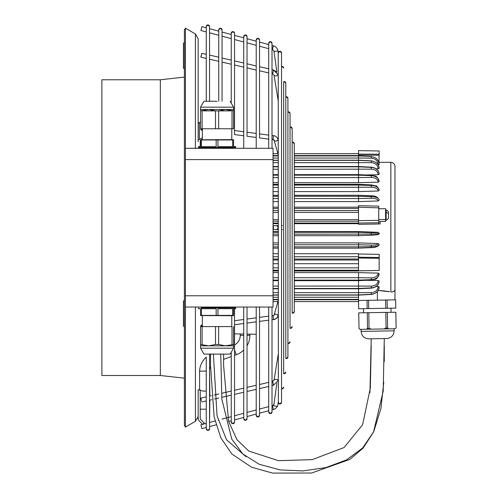 <?xml version="1.0" encoding="UTF-8"?>
<svg xmlns="http://www.w3.org/2000/svg" width="498" height="498" viewBox="0 0 498 498"><rect width="100%" height="100%" fill="white"/><g stroke="black" fill="none" stroke-linecap="round" stroke-linejoin="round"><path stroke-width="0.75" d="M160.325 79.78L101.872 79.78L101.872 375.504L160.325 375.504L160.325 79.78L184.397 77.115M198.154 389.654L198.154 418.146A4.127 4.127 0 0 0 199.362 421.059L202.761 424.464L204.224 423.007L200.819 419.602A2.06 2.06 0 0 1 200.215 418.146L200.215 389.946L198.154 389.946M202.344 137.778L199.362 139.272A4.127 2.06 180 0 0 198.154 140.729L198.154 138.151M198.154 141.644L198.154 38.726L195.403 33.957L185.43 28.199L185.43 427.085L195.403 421.327L195.403 307.048M184.397 42.367L183.432 43.332L183.432 68.089L184.397 69.054M184.397 300.269L183.432 301.228L183.432 325.991L184.397 326.949M200.215 409.2L206.265 409.2L206.265 423.344L203.016 424.215M215.036 420.991L209.565 422.46L209.845 400.124M210.536 366.989A11.006 11.006 0 0 0 209.565 369.342L209.845 396.028L211.376 395.667L209.565 396.097M200.557 121.998L199.362 122.595A4.127 2.06 180 0 0 198.154 124.052L198.154 140.729M200.215 148.304L200.215 147.489M200.215 146.512L200.215 140.729A2.06 1.033 180 0 1 200.557 140.162M201.397 139.714L202.344 139.235M206.265 371.103L199.592 371.103L199.592 389.946M210.48 354.097A20.63 20.63 0 0 0 209.565 354.613L209.565 428.734A1.65 1.65 180 0 1 207.915 430.384A1.65 1.65 180 0 1 206.265 428.734L206.265 357.066A20.63 20.63 0 0 0 199.561 371.103L202.954 371.103M200.887 128.764A1.992 0.448 -82.4 0 0 201.13 130.078A1.992 0.448 -82.4 0 0 201.391 129.829A1.992 0.448 -82.4 0 0 201.734 128.764M281.532 66.495L282.011 66.427L283.661 68.077A1.65 1.65 -0 0 0 281.532 66.495L281.532 52.944A1.65 1.65 -0 0 0 279.882 51.294A1.65 1.65 -0 0 0 278.233 52.944L279.882 51.294L281.532 52.944L281.532 402.34A1.65 1.65 180 0 1 279.882 403.99A1.65 1.65 180 0 1 278.233 402.34L278.233 402.216M281.532 388.789L282.011 388.857L283.661 387.207A1.65 1.65 180 0 1 281.532 388.789L281.532 402.34L279.882 403.99L278.233 402.34M273.383 69.919L276.876 72.054L273.987 51.487L277.934 50.927A6.188 6.188 -0 0 0 273.408 45.81L272.008 45.436L272.008 43.289A1.65 1.65 -0 0 0 270.358 41.639A1.65 1.65 -0 0 0 268.708 43.289L268.708 148.304L268.708 139.147L259.52 137.915L268.708 139.135M273.987 51.487A2.204 2.204 -0 0 0 272.375 49.663L273.408 45.81M200.875 56.915L201.846 53.305L206.265 54.338L206.265 31.94L200.875 30.496L201.908 26.643L206.265 27.813L206.265 26.55L206.265 101.256L206.265 58.434L200.943 57.195L201.846 53.311L200.943 57.195M277.641 406.412L273.695 405.858L277.641 406.412L278.37 401.257L278.233 52.944M282.011 229.64A1.992 1.973 -90 0 0 282.484 229.547M282.484 225.75A1.992 1.973 -90 0 0 282.011 225.656M278.233 225.656L273.047 225.656M278.233 229.646L273.047 229.646M283.661 373.656L284.134 373.724L285.784 372.074A1.65 1.65 180 0 1 283.661 373.656L283.661 81.628A1.65 1.65 -0 0 1 284.134 81.56L283.661 81.628M201.391 401.033L200.943 398.095L201.391 401.033M292.643 313.198A1.65 1.65 180 0 1 292.164 313.124L292.643 313.198L294.293 311.543A1.65 1.65 180 0 1 292.643 313.198M358.529 153.677L294.293 153.677L294.293 143.741A1.65 1.65 -0 0 0 292.164 142.16L292.164 128.609A1.65 1.65 -0 0 0 290.041 127.027L290.041 113.476A1.65 1.65 -0 0 0 287.912 111.894L287.912 98.343A1.65 1.65 -0 0 0 285.784 96.761L285.784 83.21A1.65 1.65 -0 0 0 284.134 81.56L285.784 83.21L285.784 358.523A1.65 1.65 180 0 0 286.263 358.591L285.784 358.523M185.43 28.199L184.397 29.986L184.397 425.298L185.43 427.085M288.392 343.458A1.65 1.65 180 0 1 287.912 343.39L288.392 343.458L290.041 341.809A1.65 1.65 180 0 1 288.392 343.458M216.039 424.85L209.565 426.587L209.565 428.734L207.915 430.384L206.265 428.734L206.265 427.471L201.908 428.641L200.875 424.788L202.618 424.321M278.233 402.247L277.934 404.357A6.188 6.188 180 0 1 277.896 404.581M277.293 406.362A6.188 6.188 180 0 1 273.408 409.474L272.375 405.621L272.008 405.721L272.008 385.695L273.47 385.091L272.954 382.427L272.506 381.48L272.008 381.599L272.008 319.728L273.159 319.567A1.992 0.448 -97.6 0 0 273.159 319.567A1.992 0.448 -97.6 0 0 273.39 318.06A1.992 0.448 -97.6 0 0 272.892 315.863A1.992 0.448 -97.6 0 0 272.636 315.614A1.992 0.448 -97.6 0 0 272.63 315.614L272.008 315.695L272.008 307.048L272.008 411.995A1.65 1.65 180 0 1 270.358 413.645A1.65 1.65 180 0 1 268.708 411.995L268.708 307.048L268.708 316.137L259.52 317.369L259.52 307.048L259.52 415.344A1.65 1.65 180 0 1 257.871 416.994A1.65 1.65 180 0 1 256.215 415.344L256.215 307.048M273.962 403.934A2.204 2.204 180 0 1 272.375 405.621M232.89 31.598A1.65 1.65 -0 0 0 231.24 33.248L231.24 102.289L231.24 64.23L222.052 62.094L222.052 101.256L222.052 29.899A1.65 1.65 -0 0 0 220.402 28.249A1.65 1.65 -0 0 0 218.753 29.899L218.753 31.162L209.565 28.697L209.565 26.55A1.65 1.65 -0 0 0 207.915 24.9A1.65 1.65 -0 0 0 206.265 26.55L207.915 24.9L209.565 26.55L209.565 101.256L209.565 59.2L218.753 61.329L218.753 101.256L218.753 29.899L220.402 28.249L222.052 29.899L222.052 32.046L231.24 34.505L231.24 33.248L232.89 31.598L234.539 33.248A1.65 1.65 -0 0 0 232.89 31.598M228.657 421.47L231.24 420.779L231.24 422.036L232.89 423.692L234.539 422.036A1.65 1.65 180 0 1 232.89 423.692A1.65 1.65 180 0 1 231.24 422.036L231.24 353.063M201.752 326.588A1.992 0.448 -97.6 0 0 201.391 325.443A1.992 0.448 -97.6 0 0 201.13 325.194A1.992 0.448 -97.6 0 0 200.887 326.588A1.992 0.448 -97.6 0 1 200.875 326.215M247.033 136.24L247.033 36.597A1.65 1.65 -0 0 0 245.377 34.941L247.033 36.597L247.033 38.738L256.215 41.203L256.215 39.94L257.871 38.29L259.52 39.94A1.65 1.65 -0 0 0 257.871 38.29A1.65 1.65 -0 0 0 256.215 39.94L256.215 148.304L256.215 137.473L247.033 136.24L256.215 137.46M234.539 134.566L234.539 33.248L234.539 35.395L243.727 37.854L243.727 36.597L245.377 34.941A1.65 1.65 -0 0 0 243.727 36.597L243.727 148.304L243.727 135.798L234.539 134.553L243.727 135.798M234.539 308.785L234.539 422.036L234.539 419.895L243.727 417.43L243.727 418.694L245.377 420.343L247.033 418.694A1.65 1.65 180 0 1 245.377 420.343A1.65 1.65 180 0 1 243.727 418.694L243.727 307.048M240.241 333.965L240.241 335.353A11.006 11.006 0 0 1 234.539 344.99L234.539 333.853L243.727 334.027M256.215 385.259L247.033 387.388L256.215 385.265L256.215 334.245L247.033 334.083M247.033 335.353L249.865 335.353L249.865 334.133M249.865 335.353A20.63 20.63 0 0 1 247.033 345.793L247.033 387.388M243.727 388.154L243.727 350.038A20.63 20.63 0 0 1 236.295 354.738L234.539 355.373L234.539 390.289L243.727 388.154L234.539 390.295M358.529 184.328L371.346 184.901L375.828 185.953C376.382 185.368 377.496 186.762 379.159 190.136L379.159 190.136C378.76 187.422 376.152 185.854 371.34 185.443L358.529 185.063L358.529 184.652L358.529 191.599L294.293 191.599M358.529 191.587L378.2 191.02L379.159 190.199C378.76 187.435 376.152 185.854 371.34 185.449L358.529 185.057L358.529 184.634M278.233 191.599L273.047 191.599M358.529 201.597L378.2 200.968L379.159 200.065C378.76 198.023 376.152 196.853 371.34 196.554C376.152 196.853 378.76 198.005 379.159 200.003L379.159 199.991M294.293 198.565L358.529 198.565L358.529 201.615L294.293 201.615M278.233 201.615L273.047 201.615M384.854 290.957L378.15 290.49L389.548 291.704M389.212 291.641L388.048 291.43M387.724 291.374L387.332 291.311M386.554 291.187L385.813 291.081M294.293 158.04L358.529 158.04L358.529 160.194L371.352 160.848C376.37 161.726 378.972 164.247 379.159 168.417L379.159 168.417C378.76 164.097 376.152 161.613 371.34 160.966L358.529 160.356L358.529 166.519L294.293 166.525M376.37 168.903L379.159 168.442C378.76 164.103 376.152 161.613 371.34 160.972L358.529 160.194L294.293 160.207M358.529 270.788L358.529 253.7L294.293 253.7M278.233 253.7L273.047 253.7M358.529 254.011L379.159 254.341L379.159 257.491L358.529 257.229M379.159 164.545L378.2 164.807C377.758 160.754 375.461 158.532 371.321 158.14L371.34 156.584C376.152 157.268 378.76 159.92 379.159 164.533L379.159 164.545C378.76 159.926 376.152 157.268 371.34 156.584L358.529 155.93L358.529 158.04M358.529 166.519L371.352 167.147C376.326 167.926 378.928 170.248 379.159 174.101L379.159 174.101C378.76 170.204 376.152 167.963 371.34 167.378L358.529 166.83L358.529 174.642L294.293 174.655M365.694 174.979L378.2 174.723L379.159 174.144C378.76 170.216 376.152 167.963 371.34 167.384L358.529 166.83L358.529 167.247M358.529 299.354L294.293 299.354L358.529 299.416L358.529 294.928L371.34 294.318L371.321 293.702L371.34 294.318C376.152 293.671 378.76 291.181 379.159 286.836C378.76 291.187 376.152 293.671 371.34 294.318L371.321 292.631L358.529 292.643L358.529 288.778L371.352 288.137C376.326 287.358 378.928 285.043 379.159 281.183L379.159 281.183C378.76 285.08 376.152 287.321 371.34 287.906L371.321 286.138L358.529 286.064L358.529 280.654L371.352 280.038C374.901 278.432 376.332 281.495 379.159 273.869L379.159 273.869C378.76 277.224 376.152 279.16 371.34 279.664L371.321 277.865L358.529 277.71L358.529 272.611L294.293 272.618M278.233 272.618L273.047 272.618M358.529 272.611L378.206 273.103L379.159 273.813C378.76 277.212 376.152 279.16 371.34 279.658L358.529 280.144L358.529 277.71M358.529 246.859L371.34 246.684L371.334 247.624C373.811 247.929 379.134 246.386 379.159 244.593L379.159 244.586C378.76 245.8 376.152 246.498 371.34 246.684L371.321 245.128L358.529 244.755L358.529 246.877L371.34 246.678C376.152 246.498 378.76 245.775 379.159 244.518L378.206 243.553L358.529 242.887L294.293 242.9M376.37 286.381L379.159 286.842M365.694 280.306L378.2 280.561L379.159 281.14M358.529 223.677L294.293 223.677M278.233 223.677L273.047 223.677M358.529 212.416L294.293 212.416M278.233 212.416L273.047 212.416M380.123 223.957L358.529 224.33L358.529 220.639L378.748 220.328L378.748 223.82L380.123 223.957M278.233 242.9L273.047 242.9M358.529 155.108L379.159 155.227L378.928 162.653M358.529 174.642L371.352 175.252C374.901 176.858 376.332 173.79 379.159 181.415L379.159 181.421C378.76 178.06 376.152 176.124 371.34 175.62L358.529 175.147L358.529 182.685L294.293 182.685M358.529 182.679L378.2 182.181L379.159 181.471M278.233 182.685L273.047 182.685M378.2 234.365C377.758 234.745 375.461 235.031 371.321 235.212C374.87 235.187 380.441 234.458 379.159 233.388L378.2 232.305L379.159 233.375C378.76 233.761 376.152 233.992 371.34 234.06C376.152 233.992 378.76 233.743 379.159 233.301M371.321 235.212L358.529 235.679L371.321 235.218L371.34 234.06L371.321 232.678L358.529 232.249L358.529 231.62L294.293 231.638M278.233 231.638L273.047 231.638M358.529 231.62L378.2 232.305C377.758 232.659 375.461 232.784 371.321 232.678M371.321 287.595L371.34 287.906C376.152 287.321 378.76 285.068 379.159 281.133M358.529 294.928L294.293 294.928L358.529 294.934M294.293 292.65L358.529 292.65L358.529 294.922L371.34 294.318M371.321 292.631C375.461 292.289 377.758 290.216 378.2 286.412M294.293 299.416L358.529 299.416L358.653 308.741L358.529 301.576M358.678 308.741L367.182 308.592L367.038 300.344M368.57 300.313L368.713 308.567L367.182 308.592M395.767 308.094L395.642 299.84L395.786 308.094L368.713 308.567M385.801 312.395L386.068 328.014L383.927 328.935L388.701 328.854L395.045 328.742L396.109 327.84L395.835 312.221L358.728 312.869L359.021 328.487L358.747 312.869M387.332 312.371L387.606 327.989L388.701 328.854M396.109 327.84L395.86 312.221M359.002 328.487L360.116 329.352L371.234 329.159L369.062 328.313L367.524 328.338L366.46 329.24M367.256 312.719L367.524 328.338M360.116 329.352L359.021 328.487M368.788 312.694L369.062 328.313M383.927 328.935L371.234 329.159M386.068 328.014L387.606 327.989M395.045 328.742L396.128 327.84M395.624 299.846L387.114 299.989L387.257 308.243M387.114 299.989L358.529 300.493L358.529 301.607L294.293 301.601L294.293 311.543L294.293 143.741L292.643 142.092L292.164 142.16M385.583 300.02L385.726 308.268M394.976 224.436L394.976 288.852C395.02 291.05 393.644 292.089 390.855 291.971L390.855 162.311L379.159 162.311M394.976 299.852L394.976 166.432C394.733 163.929 393.358 162.553 390.855 162.311M294.293 155.544L358.529 155.544L358.529 153.689L294.293 153.689M358.529 155.544L358.529 155.93L371.34 156.584M379.159 155.227L379.159 150.987L358.529 150.626L358.529 153.963M371.321 158.14L358.529 158.034M378.2 168.872C377.758 165.068 375.461 162.995 371.321 162.659L358.529 162.641M378.2 174.723C377.758 171.287 375.461 169.432 371.321 169.152L294.293 169.233M378.2 182.181C377.758 179.218 375.461 177.63 371.321 177.419L358.529 177.574M358.529 175.153L371.34 175.626C376.152 176.124 378.76 178.072 379.159 181.477M378.2 191.02C377.758 188.618 375.461 187.354 371.321 187.217L294.293 187.466M358.529 195.434L358.529 198.565M379.159 199.997C377.994 197.146 375.392 195.751 371.34 195.814L358.529 195.272L294.293 195.291M371.34 196.554L358.529 196.274L371.34 196.548L371.321 198.241L358.529 198.553M378.2 200.968C377.758 199.206 375.461 198.297 371.321 198.241M294.293 223.048L358.529 223.048L358.529 205.761M378.748 206.191L378.748 207.84L358.529 207.23M378.748 207.84L378.748 220.328M378.748 219.562L385.626 219.562L385.626 208.724L378.748 208.724M378.748 221.473L385.626 221.473L385.626 219.562M385.626 220.253L386.149 220.253L386.149 209.938L385.626 209.938M378.748 208.425L380.123 208.724M380.123 221.473L380.123 223.795M358.529 288.037L358.529 288.466L371.34 287.906L358.529 288.454L358.529 286.064L294.293 286.076M294.293 232.267L358.529 232.267L358.529 235.697L294.293 235.697M371.34 234.06L358.529 234.116L371.34 234.054M358.529 246.877L294.293 246.877L358.529 246.871L358.529 248.091M371.334 247.624L358.529 248.147L294.293 248.147M294.293 244.767L358.529 244.767L358.529 242.887M371.321 245.128C375.461 245.153 377.758 244.624 378.2 243.553M358.529 270.663L358.529 270.24L294.293 270.24L358.529 270.233M358.529 263.71L294.293 263.71M278.233 263.71L273.047 263.71M358.529 270.844L379.159 270.458L379.159 257.491M379.159 270.433L358.529 270.819M371.321 277.865C375.461 277.654 377.758 276.066 378.2 273.103M371.321 279.664L358.529 280.131M358.529 280.144L294.293 280.144L358.529 280.15M371.321 286.138C375.461 285.852 377.758 283.997 378.2 280.561M386.149 220.253A5.64 5.64 0 0 0 388.515 218.292L388.515 211.899A5.64 5.64 0 0 0 386.149 209.938M223.596 359.357L231.24 356.574L231.24 391.055L222.052 393.196L231.24 391.055M373.282 338.752L368.806 338.827C364.206 338.459 361.641 335.982 361.112 331.4L394.117 330.821C393.75 335.422 391.272 337.986 386.685 338.515L373.282 338.752M200.215 390.245L203.165 391.148L206.265 391.036M287.912 343.39L287.912 356.942A1.65 1.65 180 0 1 286.263 358.591L287.912 356.942L287.912 98.343L286.263 96.693L285.784 96.761M290.515 328.331A1.65 1.65 180 0 1 290.041 328.257L290.515 328.331L292.164 326.676A1.65 1.65 180 0 1 290.515 328.331M371.215 338.789L369.946 392.642M245.937 456.641L226.509 439.771L217.035 415.799L213.387 354.097M384.282 338.559L383.211 391.123L373.581 431.859L362.669 447.951L346.465 459.934L325.829 467.597L302.94 470.927L280.007 469.888L259.259 464.317L242.862 454.008L231.763 439.093L221.878 399.296L220.739 354.097M273.047 307.048L185.43 307.048L273.047 307.048L273.047 148.304L185.43 148.304L230.817 148.174M185.43 307.048L185.43 295.768L273.047 295.768M201.248 307.864L235.635 307.864L201.248 307.864L201.248 307.179L203.309 307.048M201.248 307.179L230.817 307.048M232.883 307.179L232.883 307.864M201.441 315.39L201.441 308.692L216.176 308.692L216.176 315.39L200.557 315.39L200.557 308.692L198.497 308.692L198.497 307.864M198.497 308.692L200.557 308.872L200.557 315.57L231.782 315.726L231.782 326.588L202.12 326.588L231.782 326.588M216.176 308.692L201.441 308.692M217.95 315.39L217.95 308.692L232.684 308.692L232.684 315.39L216.176 315.39M232.684 308.692L217.95 308.692M231.782 315.726L233.568 315.57L232.684 315.39M233.568 315.39L233.568 308.692L233.568 315.39M233.568 308.872L235.635 308.692L233.568 308.692M235.635 308.692L235.635 307.864M202.344 315.726L202.344 326.588M200.557 326.588L202.12 326.588L200.557 326.588L200.557 348.183L233.568 348.183L233.568 344.473L225.314 345.849L218.622 344.473L215.503 344.473L208.811 345.849L200.557 344.473M202.12 344.473L202.12 326.588M215.503 326.588L215.503 344.473M200.557 345.842L233.568 345.842M218.622 344.473L218.622 326.588M233.568 344.473L233.568 326.588M232.006 326.588L232.006 344.473M233.568 348.183L230.157 354.097L203.968 354.097L200.557 348.183M232.883 147.489L232.883 148.174L201.248 148.174L201.248 147.489M235.635 147.489L198.497 147.489L198.497 146.661L200.557 146.661L200.557 139.963L233.568 139.963L233.568 146.661L235.635 146.661L235.635 147.489M232.684 139.969L232.684 146.661L217.95 146.667L232.684 146.661M217.95 146.667L217.95 139.969M216.176 139.969L216.176 146.667L201.441 146.661L201.441 139.969M201.491 146.661L216.176 146.667M231.782 128.764L231.782 139.627L200.557 139.782M233.568 110.886L233.568 109.51L225.314 109.51L233.568 110.886L233.568 128.764L200.557 128.764L200.557 110.886L208.811 109.51L200.557 109.51L200.557 110.886M200.557 109.51L200.557 107.17L233.568 107.17L233.568 110.88M232.006 110.886L232.006 128.764M225.314 109.51L208.811 109.51L215.503 110.886L218.622 110.886L225.314 109.51M215.503 110.886L215.503 128.764M202.12 128.764L202.12 110.886M218.622 128.764L218.622 110.886M217.066 101.256L203.968 101.256L217.066 101.256M203.309 110.886L223.938 110.88M230.817 110.886L210.187 110.886M195.403 148.304L195.403 33.957M199.362 122.595L199.362 139.272M272.636 139.677A1.992 0.448 -82.4 0 1 272.63 139.67A1.992 0.448 -82.4 0 0 272.636 139.664A1.992 0.448 -82.4 0 0 272.892 139.409A1.992 0.448 -82.4 0 0 273.39 137.218A1.992 0.448 -82.4 0 0 273.159 135.705A1.992 0.448 -82.4 0 0 273.153 135.705L272.008 135.556L272.008 73.692L272.506 73.81L272.954 72.864L273.408 69.925L277.996 74.551A1.992 0.99 -9.2 0 1 277.013 75.615A1.992 0.99 -9.2 0 1 276.023 75.87A1.992 0.99 -9.2 0 1 274.056 75.192L272.506 73.81M274.149 140.187L272.63 139.664L274.043 139.957A1.992 1.712 -15.7 0 0 277.878 138.88C276.521 136.601 274.946 135.549 273.159 135.705M276.023 229.646A1.992 1.973 -90 0 0 278.002 227.648A1.992 1.973 -90 0 0 276.023 225.656M278.245 379.196L277.996 380.74A1.992 0.99 -170.8 0 0 277.013 379.675A1.992 0.99 -170.8 0 0 276.023 379.426A1.992 0.99 -170.8 0 0 274.056 380.099L272.008 381.593M273.047 229.615A1.992 0.517 -90 0 0 273.47 227.648A1.992 0.517 -90 0 0 273.047 225.681M277.878 316.392C276.521 318.67 274.946 319.728 273.159 319.567A1.992 0.448 -97.6 0 1 273.159 319.579C275.898 319.037 277.473 317.979 277.878 316.404L278.233 315.153L277.878 316.392A1.992 1.712 -164.3 0 0 274.043 315.315L272.63 315.614M272.008 139.577L272.63 139.664A1.992 0.448 -82.4 0 1 272.58 139.658M273.047 292.65L278.233 292.65M273.047 294.928L278.233 294.928L273.047 294.934M294.293 295.096L358.529 295.096L371.352 294.436C376.37 293.559 378.972 291.037 379.159 286.873M377.409 300.163L377.409 291.523M273.047 301.601L277.896 301.601M273.047 299.74L278.233 299.74M294.293 299.74L358.529 299.74M273.047 297.256L278.233 297.256M294.293 297.256L358.529 297.256M273.047 299.354L278.233 299.354L273.047 299.354M273.047 153.689L277.903 153.689M273.047 155.544L278.233 155.544M358.529 154.106L379.159 154.206M273.047 155.936L278.233 155.936L273.047 155.936M294.293 155.936L358.529 155.936L294.293 155.936M273.047 158.04L278.233 158.04M371.321 162.659L371.34 160.972M273.047 160.362L278.233 160.362L273.047 160.368M294.293 160.362L358.529 160.362L294.293 160.368M273.047 162.647L278.233 162.647M294.293 162.647L358.529 162.647M273.047 166.836L278.233 166.836L273.047 166.842M294.293 166.836L358.529 166.836L294.293 166.842M273.047 169.233L278.233 169.233M371.321 169.152L371.321 167.689M371.321 177.419L371.321 175.62M273.047 175.159L278.233 175.159L273.047 175.165M294.293 175.159L358.529 175.159L294.293 175.165M273.047 177.587L278.233 177.587M294.293 177.587L358.529 177.587M273.047 187.466L278.233 187.466M273.047 185.069L278.233 185.069L273.047 185.075M294.293 185.069L358.529 185.069L294.293 185.075M371.321 187.217L371.321 185.131M273.047 196.28L278.233 196.28L273.047 196.287M294.293 196.28L358.529 196.28L294.293 196.287M273.047 198.565L278.233 198.565M358.529 223.042L378.748 222.737M273.047 223.048L278.233 223.048M273.047 219.624L278.233 219.624L273.047 219.618M294.293 219.624L358.529 219.624L294.293 219.618M273.047 221.187L278.233 221.187M294.293 221.187L358.529 221.187M273.047 221.193L278.233 221.193M294.293 221.193L358.529 221.193M273.047 210.548L278.233 210.548M294.293 210.548L358.529 210.548M273.047 208.438L278.233 208.438L273.047 208.45M294.293 208.438L358.529 208.438L294.293 208.45M273.047 235.691L278.233 235.691M294.293 235.691L358.529 235.691M273.047 232.267L278.233 232.267M273.047 234.128L278.233 234.128L273.047 234.135M294.293 234.128L358.529 234.128L294.293 234.135M273.047 244.767L278.233 244.767M273.047 246.871L278.233 246.871L273.047 246.877M273.047 270.24L278.233 270.24L273.047 270.233M273.047 267.843L278.233 267.843M294.293 267.843L358.529 267.843M273.047 259.035L278.233 259.035L273.047 259.028M294.293 259.035L358.529 259.035L294.293 259.028M273.047 256.75L278.233 256.75M294.293 256.75L358.529 256.75M358.529 257.995L379.159 258.288M273.047 277.722L278.233 277.722M294.293 277.722L358.529 277.722M273.047 280.144L278.233 280.144L273.047 280.15M273.047 286.076L278.233 286.076M273.047 288.46L278.233 288.46L273.047 288.466M294.293 288.46L358.529 288.46L294.293 288.466M386.149 212.515A5.64 2.82 0 0 1 388.515 213.499M240.241 335.353L243.727 335.353M234.539 349.926L236.295 354.738M272.008 319.728L273.159 319.579A1.992 0.448 -97.6 0 1 273.153 319.579A1.992 0.448 -97.6 0 1 273.109 319.573M274.049 75.111A1.992 0.99 -9.2 0 0 274.056 75.192L278.233 100.92M274.049 380.123A1.992 0.99 -170.8 0 1 274.056 380.092L272.487 381.487M273.047 159.603L185.43 159.603M184.397 378.169L160.325 375.504M202.344 130.239L201.13 130.078M278.233 140.131L277.878 138.88M278.233 53.037L277.934 50.927M272.375 49.663L272.008 49.563L272.008 69.596L273.408 69.925M259.52 66.695L268.708 68.824L268.708 48.68L259.52 46.221L259.52 66.695L268.708 68.836M256.215 65.929L256.215 45.33L247.033 42.872L247.033 63.794L256.215 65.935L247.033 63.794M243.727 63.028L243.727 41.988L234.539 39.523L234.539 60.893L243.727 63.028L234.539 60.899M231.24 60.127L231.24 38.639L222.052 36.173L222.052 57.998L231.24 60.127L222.052 58.005M218.753 57.226L218.753 35.29L209.565 32.824L209.565 55.097L218.753 57.239L209.565 55.097M273.408 385.365L277.996 380.74M268.708 386.46L259.52 388.589L259.52 409.07L268.708 406.605L268.708 386.46M256.215 389.355L247.033 391.49L247.033 412.412L256.215 409.954L256.215 389.355M243.727 392.256L234.539 394.391L234.539 415.762L243.727 413.303L243.727 392.256M222.052 419.111L231.24 416.645L231.24 395.157L222.052 397.292M218.753 398.058L214.563 399.029M211.706 399.695L209.565 400.187M206.265 400.952L201.846 401.979M290.041 328.257L290.041 113.476L288.392 111.826L287.912 111.894M218.753 419.995L218.08 420.175M273.408 409.474L272.008 409.848L272.008 411.995L270.358 413.645L268.708 411.995L268.708 410.732L259.52 413.197L259.52 415.344L257.871 416.994L256.215 415.344L256.215 414.081L247.033 416.546L247.033 418.694L247.033 307.048M268.708 320.164L259.52 321.391L268.708 320.177L268.708 382.358L259.52 384.493L259.52 321.403M256.215 321.839L247.033 323.065M243.727 323.507L234.539 324.74M272.63 139.67L272.008 139.589L272.008 148.304L272.008 43.289L270.358 41.639L268.708 43.289L268.708 44.552L259.52 42.087L259.52 39.94L259.52 137.915M278.233 300.4L274.093 315.141M278.233 354.371L274.056 380.099L278.233 354.364M278.233 295.096L273.047 295.096M391.042 312.302L390.974 308.175M394.086 328.761L394.117 330.821M278.233 299.416L273.047 299.416M278.233 154.872L274.093 140.137L277.896 153.677L273.047 153.677M379.159 164.527C379.059 160.157 376.451 157.493 371.352 156.54L358.529 155.874L294.293 155.88M278.233 155.88L273.047 155.88M278.233 160.207L273.047 160.207M278.233 166.525L273.047 166.525M278.233 174.655L273.047 174.655M358.529 184.341L294.293 184.341M278.233 184.341L273.047 184.341M278.233 195.291L273.047 195.291M378.748 206.135L358.529 205.705M358.529 207.168L294.293 207.168M278.233 207.168L273.047 207.168M278.233 235.697L273.047 235.697M278.233 248.147L273.047 248.147M358.529 270.974L294.293 270.974M278.233 270.974L273.047 270.974M358.529 260.024L294.293 260.024M278.233 260.024L273.047 260.024M358.529 280.654L294.293 280.654M278.233 280.654L273.047 280.654M358.529 288.778L294.293 288.778M278.233 288.778L273.047 288.778M361.075 329.334L361.112 331.4M268.708 135.114L259.52 133.881L259.52 70.797L268.708 72.926L268.708 135.114M256.215 133.439L247.033 132.207L247.033 67.896L256.215 70.031L256.215 133.439M243.727 131.765L234.539 130.532L234.539 64.995L243.727 67.13L243.727 131.765M256.215 317.811L247.033 319.044M243.727 319.486L234.539 320.718M202.344 325.032L201.13 325.194M273.695 405.858L276.869 383.236M363.54 312.781L363.465 308.66M218.753 393.962L214.233 395.007L218.753 393.955M206.265 396.862L200.943 398.095M278.245 76.094L277.996 74.551M292.164 313.124L292.164 128.609L290.515 126.959L290.041 127.027M195.403 421.327L198.154 416.565M268.708 382.358L259.52 384.487M273.408 69.919L272.008 69.596M206.265 54.332L201.846 53.305M234.539 148.304L234.539 147.489L234.539 148.304M234.539 307.864L234.539 307.048M210.53 354.097L210.53 365.544L214.134 416.907L220.863 437.904L231.912 454.064L251.583 467.217L272.63 473.1L311.667 473.013L349.864 459.393L363.179 448.051L373.712 431.754L380.92 408.472L383.79 382.277M384.269 361.623L384.282 345.805M223.596 354.097L223.602 365.457L228.588 421.221L236.955 439.715L248.77 451.051L278.438 460.675L312.134 459.654L344.087 447.54L362.631 424.682L370.338 388.01L371.215 345.805M203.309 148.174L185.43 148.304M200.557 146.48L198.497 146.661M233.568 107.17L230.157 101.256M233.568 146.48L235.635 146.661M202.344 139.627L202.344 128.764M231.782 139.627L233.568 139.782M203.968 101.256L200.557 107.17"/></g></svg>
